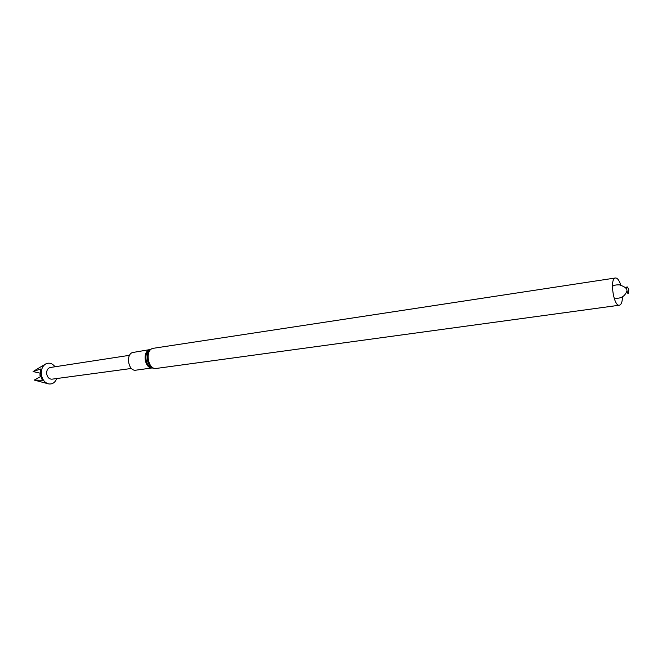 <?xml version="1.0" encoding="UTF-8"?>
<svg xmlns="http://www.w3.org/2000/svg" width="662" height="662" viewBox="0 0 662 662"><rect width="100%" height="100%" fill="white"/><g stroke="black" fill="none" stroke-linecap="round" stroke-linejoin="round"><path stroke-width="0.99" d="M152.268 367.931L135.95 370.166C128.031 371.73 125.341 353.144 133.385 352.391L150.373 349.511M622.495 296.849C622.321 301.913 621.287 304.702 619.4 305.215C613.55 306.763 609.412 278.172 615.47 277.982C617.423 277.941 619.202 280.324 620.799 285.132M628.759 289.716C628.263 302.095 624.398 279.107 628.759 289.716M131.44 368.461L51.984 379.177C49.211 379.194 47.449 377.439 46.688 373.906C46.481 370.372 47.681 368.238 50.295 367.493L129.545 355.312M56.742 378.54C55.12 382.52 52.497 384.324 48.864 383.943C44.842 382.909 42.343 379.798 41.375 374.626C40.936 369.487 42.467 365.879 45.959 363.81C49.336 362.412 52.364 363.397 55.045 366.765M38.346 368.295L33.1 371.564L40.821 368.949L40.2 374.8L42.36 380.294L34.25 380.087L47.887 383.695M33.1 371.564L40.092 373.169M39.406 375.015L40.059 374.982M40.589 376.587L34.25 380.087M152.227 367.923C144.664 368.875 142.115 351.174 149.629 349.95M153.054 368.13L152.26 367.923C145.541 367.344 143.381 352.399 149.662 349.933M153.973 368.362C146.765 367.741 144.448 351.671 151.176 349.04L153.51 348.27C144.597 349.097 147.643 370.166 156.422 368.428L153.973 368.362M615.47 277.982L153.51 348.27M619.4 305.215L156.422 368.428M626.732 291.545C624.423 296.866 620.203 299.017 614.071 297.991M612.4 286.423C613.815 285.223 616.19 284.71 619.524 284.875C623.736 286.348 626.012 287.73 626.376 289.021M38.355 368.304L45.099 364.315"/></g></svg>
